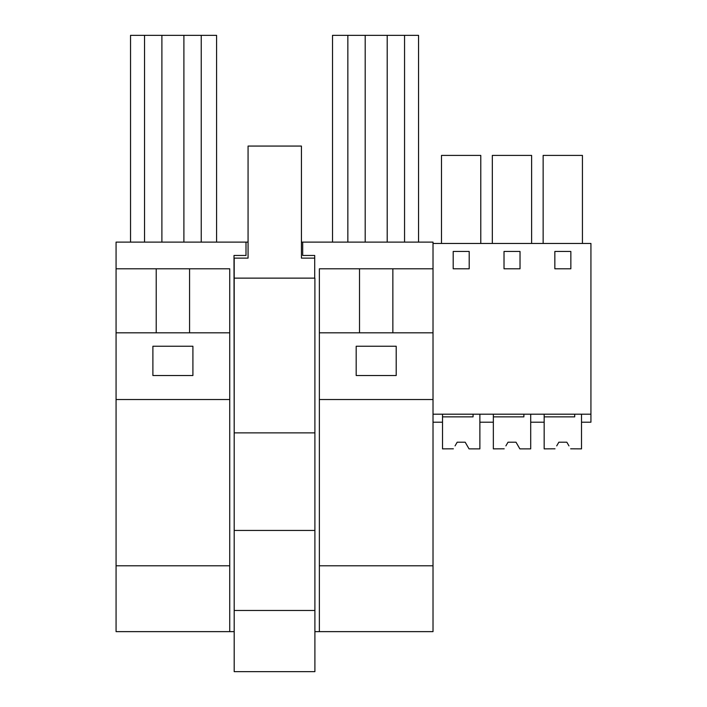 <?xml version="1.0" encoding="UTF-8"?>
<svg xmlns="http://www.w3.org/2000/svg" width="707" height="707" viewBox="0 0 707 707"><rect width="100%" height="100%" fill="white"/><g stroke="black" fill="none" stroke-linecap="round" stroke-linejoin="round"><path stroke-width="1.06" d="M156.22 268.793L116.072 268.793L116.072 565.786L229.731 565.786L229.731 268.793L156.22 268.793L156.22 332.82M189.573 332.82L189.573 268.793M216.581 242.112L216.581 35.35L130.539 35.35L130.539 242.112M144.546 242.112L144.546 35.35M201.239 242.112L201.239 35.35M183.9 242.112L183.9 35.35M161.894 242.112L161.894 35.35M152.889 375.514L152.889 346.244L192.914 346.244L192.914 375.514L152.889 375.514M116.072 268.793L116.072 242.112L246.001 242.112L246.001 255.457L233.999 255.457L234.194 431.535M234.194 631.634L116.072 631.634L116.072 565.786M301.429 242.112L433.02 242.112L433.02 243.447L590.928 243.447L590.928 422.203L581.516 422.203L581.516 414.196L581.516 448.874L570.655 448.812M248.069 242.112L246.001 242.112M302.693 242.112L302.693 255.457L314.703 255.457L314.703 278.134M314.898 631.634L433.02 631.634L433.02 565.786L319.37 565.786L319.37 631.634M116.072 332.82L229.731 332.82M116.072 399.526L229.731 399.526M229.731 631.634L229.731 565.786M319.37 332.82L433.02 332.82L433.02 399.526L319.37 399.526L319.37 268.793L433.02 268.793L433.02 243.447M359.518 332.82L359.518 268.793M356.187 346.244L396.203 346.244L396.203 375.514L356.187 375.514L356.187 346.244M392.862 332.82L392.862 268.793M433.02 332.82L433.02 268.793M418.553 242.112L418.553 35.35L332.52 35.35L332.52 242.112M387.206 242.112L387.206 35.35M365.201 242.112L365.201 35.35M347.853 242.112L347.853 35.35M404.554 242.112L404.554 35.35M433.02 399.526L433.02 565.786M319.37 399.526L319.37 565.786M506.203 445.339L508.015 442.211L516.013 442.211L519.866 448.874L530.701 448.874L530.701 414.196L530.701 422.203L544.169 422.203L544.169 414.196M537.391 422.203L544.169 422.203M543.144 243.447L543.144 155.407L582.435 155.407L582.435 243.447M554.845 268.793L570.849 268.793L570.849 251.453L554.845 251.453L554.845 268.793M433.02 414.196L590.928 414.196M453.196 251.453L453.196 268.793L469.201 268.793L469.201 251.453L453.196 251.453M520.025 251.453L504.02 251.453L504.02 268.793L520.025 268.793L520.025 251.453M455.379 445.339L457.19 442.211L465.188 442.211L469.041 448.874L479.876 448.874L479.876 414.196L479.876 422.203L493.345 422.203L493.345 414.196M492.319 243.447L492.319 155.407L531.611 155.407L531.611 243.447M441.495 243.447L441.495 155.407L480.787 155.407L480.787 243.447M433.02 422.203L442.52 422.203L442.52 414.196M314.898 432.87L314.898 278.134L234.194 278.134L234.194 671.65L314.898 671.65L314.898 432.87L234.194 432.87M314.703 258.126L301.429 258.126L301.429 146.066L248.069 146.066L248.069 258.126L234.194 258.126L234.194 278.134M234.194 530.436L314.898 530.436M234.194 610.477L314.898 610.477M473.063 414.196L473.063 416.865L442.52 416.865L442.52 448.874L453.373 448.812M467.318 445.887L469.006 448.812M467 445.339L465.188 442.211L457.19 442.211L465.188 442.211L457.19 442.211L455.061 445.887M523.887 414.196L523.887 416.865L493.345 416.865L493.345 448.874L504.197 448.812M518.143 445.887L519.831 448.812M517.824 445.339L516.013 442.211L508.015 442.211L516.013 442.211L508.015 442.211L505.885 445.887M557.028 445.339L558.839 442.211L566.837 442.211L568.967 445.887M574.711 414.196L574.711 416.865L544.169 416.865L544.169 448.874L555.022 448.812M568.649 445.339L566.837 442.211L558.839 442.211L566.837 442.211L558.839 442.211L556.709 445.887"/></g></svg>
